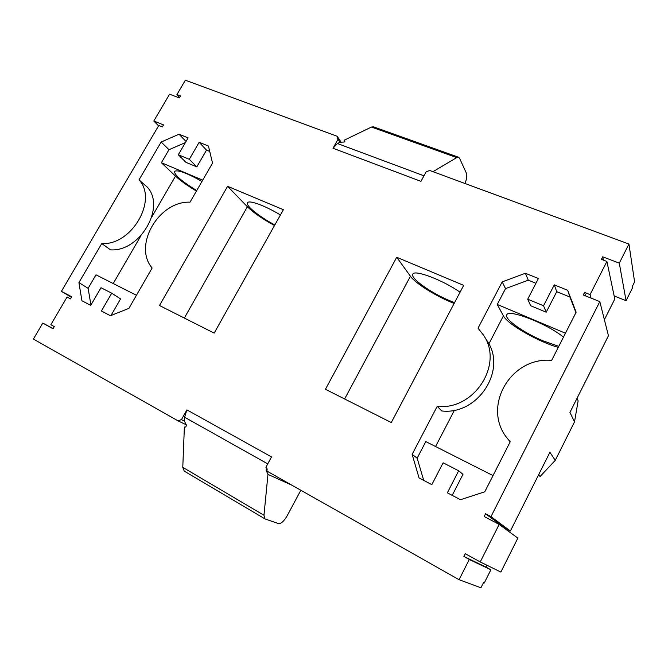<?xml version="1.0" encoding="UTF-8"?>
<svg xmlns="http://www.w3.org/2000/svg" width="668" height="668" viewBox="0 0 668 668"><rect width="100%" height="100%" fill="white"/><g stroke="black" fill="none" stroke-linecap="round" stroke-linejoin="round"><path stroke-width="1" d="M71.426 297.302L61.414 291.357L71.735 296.784L70.491 298.905L67.042 297.085L50.851 324.723L54.283 326.61L53.031 328.756L42.785 323.095L53.139 328.564M181.437 419.663L186.906 409.868L184.602 417.224L184.46 421.116L181.32 419.604L178.106 420.882L33.4 339.077L42.785 323.095M61.414 291.357L158.792 125.475L162.332 126.895L163.51 124.891L153.807 121.017L169.58 94.196L179.325 97.912L180.494 95.916L176.936 94.572L185.362 80.21L337.173 136.28L341.315 142.476M614.168 295.982L626.066 300.683L632.479 287.916L632.262 286.555L634.6 281.913L628.947 244.045L429.666 170.449L426.126 171.876L420.974 181.362L333.015 148.254L338.058 139.228L337.156 138.526L337.173 136.28M628.947 244.045L619.286 263.125L602.695 256.821L601.409 259.351L606.911 261.447L614.802 299.005L604.381 319.688M499.163 524.422L517.842 538.124L500.85 572.067L480.234 561.947L499.163 524.422L484.158 516.506L485.552 513.767L490.98 516.623L599.814 301.61L583.273 294.98L584.575 292.425L590.061 294.613L606.911 261.447M480.234 561.947L465.287 553.714L463.884 556.486L485.953 567.065L486.889 565.212M186.906 409.868L271.509 456.929L265.906 467.258C267.167 468.168 267.45 469.412 266.766 470.998L459.058 579.699L469.295 559.475L463.884 556.486M111.723 293.202L101.002 287.716L90.723 305.385L81.922 300.759L78.916 282.581L101.753 243.553L110.562 249.857C140.113 251.978 166.09 206.888 147.194 187.048L139.019 179.859L161.172 142.017L179.041 134.226L188.125 137.875L178.306 154.759L189.294 159.31L199.147 142.301L208.441 146.033L212.524 163.084L190.021 202.179C158.917 200.776 132.748 245.615 152.137 268.002L128.916 308.357L110.42 315.73L101.411 310.996L111.723 293.202L120.574 298.888L110.98 315.505M139.019 179.859C158.074 199.882 131.646 245.624 101.753 243.553M227.588 186.305L283.382 209.71L214.169 333.115L159.485 305.51L227.588 186.305L247.385 206.746C253.406 212.666 262.449 218.92 274.506 225.525M396.725 257.264L463.675 285.361L391.298 422.535L325.441 389.294L396.725 257.264L410.436 276.251C415.438 283.491 436.855 296.751 454.14 303.439M508.189 439.402L510.227 441.757L484.759 491.807L460.477 499.722L447.351 492.817L458.682 470.781L443.118 462.815L431.82 484.659L419.061 477.946L412.131 454.365L437.214 406.328C474.13 410.745 504.014 364.169 483.44 335.06L478.021 328.18L502.194 281.879L525.365 273.27L538.408 278.506L527.712 299.197L543.543 305.744L554.273 284.877L567.675 290.263L576.15 312.206L551.634 360.386C509.985 356.461 480.96 408.29 508.189 439.402L510.177 441.857M459.058 579.699L480.91 587.79L483.465 582.713L484.242 583.022L490.888 569.796L485.953 567.065M505.192 528.839L505.409 528.396L510.369 531.018L549.906 452.303L555.25 460.344L574.513 421.9L569.946 412.406L608.448 335.754L599.814 301.61M266.941 468.46L266.064 470.214L267.968 474.397L291.832 485.168M469.295 559.475L490.888 569.796M485.552 513.767L505.409 528.396M490.98 516.623L510.369 531.018M584.575 292.425L585.569 295.899M590.061 294.613L591.013 298.078M602.695 256.821L603.413 260.119M619.286 263.125L626.066 300.683M333.015 148.254L337.398 143.511L340.07 142.217L344.162 142.025L344.855 140.831L344.053 140.288L344.847 141.491M338.058 139.228L340.07 142.217M176.936 94.572L179.567 97.495M158.575 125.843L153.807 121.017M178.106 420.882L186.355 424.815M300.834 490.262L287.198 515.713C284 521.199 281.103 523.829 278.498 523.603L265.037 518.936L184.234 471.107L182.781 467.341L184.376 427.011C185.529 427.403 186.188 426.785 186.355 425.165L184.46 421.116M161.172 142.017L168.971 149.715L161.389 162.716L175.509 176.118C180.51 180.744 187.483 185.729 196.417 191.065M78.916 282.581L88.118 288.334L90.94 305.009M136.439 295.281L95.992 274.832L88.118 288.334M168.971 149.715L185.37 142.61M179.041 134.226L186.03 141.474M178.306 154.759L185.946 162.366L196.818 166.883L189.294 159.31M199.147 142.301L206.504 150.116L196.818 166.883M206.504 150.116L209.735 151.419M280.426 214.979C265.213 205.677 248.663 199.657 247.511 202.821C245.498 205.661 259.526 216.875 274.832 224.949M454.549 302.654L449.18 300.483C430.384 292.576 410.094 278.08 412.791 274.197C414.051 269.229 442.7 279.942 460.06 292.208M575.933 312.624L569.913 297.01L556.736 291.682L554.273 284.877M567.675 290.263L569.913 297.01M543.543 305.744L546.207 312.198L556.736 291.682M527.712 299.197L530.634 305.719L546.207 312.198M458.682 470.781L462.966 474.363L452.186 495.364M535.945 283.282L528.304 280.193L525.365 273.27M502.194 281.879L505.526 288.609L528.304 280.193M412.131 454.365L417.158 458.173L425.8 441.59L493.017 475.583M437.214 406.328L441.757 410.962C478.079 415.354 507.396 369.613 487.139 340.922L483.44 335.06M565.454 333.232L497.268 304.458L505.526 288.609M497.268 304.458L503.421 315.88C507.321 324.064 538.141 341.732 558.248 347.385M417.158 458.173L423.729 480.409M538.75 474.514L540.228 476.368L538.299 475.407M555.25 460.344L540.228 476.368M267.968 474.397L263.969 515.262L182.781 467.341M265.037 518.936L263.969 515.262M432.989 171.676L456.728 157.598L371.45 127.054L344.053 140.288M456.728 157.598L458.557 157.256L459.592 158.324L466.389 173.179C467.216 175.542 466.748 178.982 464.986 183.491M371.45 127.054L373.487 126.837L458.557 157.256M161.389 162.716L202.696 180.151M201.961 181.429C186.556 172.845 177.396 169.505 174.49 171.392C174.507 175.074 181.913 181.462 196.718 190.547M558.782 346.35L542.675 340.697C523.228 332.472 504.123 318.92 506.745 314.92C507.964 308.566 547.267 323.679 563.466 337.131M574.513 421.9L578.129 400.867L577.027 398.312M267.743 463.876L184.602 417.224M423.988 175.809L337.398 143.511M175.509 176.118L151.786 217.016M140.94 235.72L113.209 283.533M247.385 206.746L184.335 318.051M344.621 398.971L410.436 276.251M435.569 446.533L454.449 410.177M488.859 343.92L503.421 315.88"/></g></svg>
